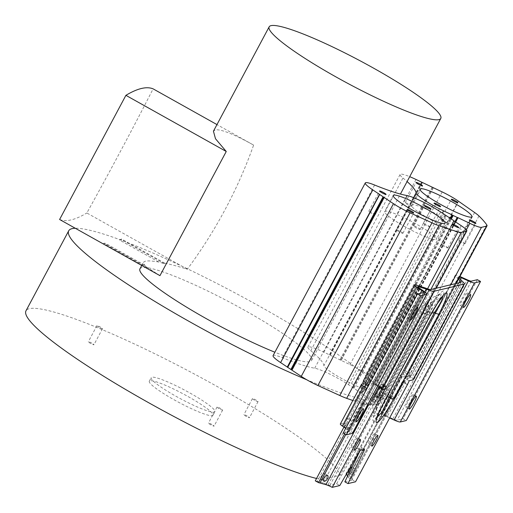 <?xml version="1.0" encoding="UTF-8"?>
<svg xmlns="http://www.w3.org/2000/svg" width="513" height="513" viewBox="0 0 513 513"><rect width="100%" height="100%" fill="white"/><g stroke="black" fill="none" stroke-linecap="round" stroke-linejoin="round"><path stroke-width="0.38" stroke-dasharray="2.56 1.92" d="M188.072 396.555A36.096 4.771 -151.9 0 1 212.985 415.209A36.096 4.771 -151.9 0 1 174.215 399.858A36.096 4.771 -151.9 0 1 149.302 381.204A36.096 4.771 -151.9 0 1 188.072 396.555M189.957 393.022A36.096 4.771 -151.9 0 1 214.87 411.676A36.096 4.771 -151.9 0 1 176.1 396.325A36.096 4.771 -151.9 0 1 151.188 377.671A36.096 4.771 -151.9 0 1 189.957 393.022M247.285 416.024A3.181 0.423 28.1 0 0 243.867 414.671A3.181 0.423 28.1 0 0 246.06 416.312A3.181 0.423 28.1 0 0 249.478 417.665A3.181 0.423 28.1 0 0 247.285 416.024M254.634 400.268A3.181 0.423 -151.9 0 1 252.434 398.62A3.181 0.423 -151.9 0 1 255.852 399.973A3.181 0.423 -151.9 0 1 258.052 401.615A3.181 0.423 -151.9 0 1 254.634 400.268M211.882 424.463A3.181 0.423 28.1 0 0 208.464 423.11A3.181 0.423 28.1 0 0 210.663 424.751A3.181 0.423 28.1 0 0 214.081 426.104A3.181 0.423 28.1 0 0 211.882 424.463M219.231 408.701A3.181 0.423 -151.9 0 1 217.037 407.059A3.181 0.423 -151.9 0 1 220.455 408.412A3.181 0.423 -151.9 0 1 222.648 410.054A3.181 0.423 -151.9 0 1 219.231 408.701M91.744 343.101A3.181 0.423 28.1 0 0 88.326 341.748A3.181 0.423 28.1 0 0 90.525 343.396A3.181 0.423 28.1 0 0 93.943 344.749A3.181 0.423 28.1 0 0 91.744 343.101M99.092 327.345A3.181 0.423 -151.9 0 1 96.899 325.704A3.181 0.423 -151.9 0 1 100.317 327.057A3.181 0.423 -151.9 0 1 102.51 328.698A3.181 0.423 -151.9 0 1 99.092 327.345M139.946 268.831A97.278 12.863 -151.9 0 1 141.787 267.658A97.278 12.863 -151.9 0 1 238.16 306.723A97.278 12.863 -151.9 0 1 311.564 360.466A97.278 12.863 -151.9 0 1 309.73 361.639A97.278 12.863 -151.9 0 1 274.885 352.232M159.96 275.648L147.148 267.369L146.846 267.933A97.278 12.863 -151.9 0 1 144.839 265.356L143.46 262.246L145.224 261.22C147.629 260.642 152.162 260.905 158.812 262.021A97.278 12.863 -151.9 0 1 164.468 263.733L164.763 263.169C171.278 264.541 178.8 266.555 187.328 269.216C215.845 230.594 237.942 189.22 253.608 145.096C233.768 134.13 221.02 129.058 215.357 129.872L213.44 131.193M382.942 395.183L378.254 396.299A18.481 2.443 -151.9 0 1 377.645 396.01L351.399 383.525A24.598 3.251 -151.9 0 1 323.889 365.666A110.975 14.678 28.1 0 0 310.756 350.725A24.598 3.251 -151.9 0 1 307.903 347.134A24.598 3.251 -151.9 0 1 308.364 346.839A24.598 3.251 -151.9 0 1 323.844 352.168L349.969 364.596A18.481 2.443 -151.9 0 1 355.919 367.609A178.03 23.547 -151.9 0 1 382.942 395.183L340.209 475.211A178.03 23.547 28.1 0 0 184.09 368.603A178.03 23.547 28.1 0 0 25.983 310.82M310.756 350.725L402.962 178.043A24.598 3.251 -151.9 0 1 400.102 174.458A24.598 3.251 -151.9 0 1 400.57 174.157A24.598 3.251 -151.9 0 1 409.701 176.671M273.083 355.612A24.598 3.251 -151.9 0 1 273.544 355.317A24.598 3.251 -151.9 0 1 282.394 357.708A110.975 14.678 28.1 0 0 314.706 368.212A24.598 3.251 -151.9 0 1 348.423 384.635L368.982 398.351A18.481 2.443 -151.9 0 1 369.155 398.466L364.32 399.621A178.03 23.547 -151.9 0 1 306.736 379.755M323.793 478.385A3.367 1.693 -57.4 0 1 321.279 479.373A3.367 1.693 -57.4 0 1 321.401 476.07A3.367 1.693 -57.4 0 1 324.902 473.704A3.367 1.693 -57.4 0 1 325.062 476.404M349.18 472.928A3.367 0.776 -63.7 0 0 350.693 470.825A3.367 0.776 -63.7 0 0 351.854 467.471M352.918 470.902A3.367 0.776 -63.7 0 0 351.918 474.672A3.367 0.776 -63.7 0 0 353.899 472.409A3.367 0.776 -63.7 0 0 354.9 468.638A3.367 0.776 -63.7 0 0 352.918 470.902M420.083 229.478A3.668 0.487 28.1 0 0 420.153 229.433A3.668 0.487 28.1 0 0 417.383 227.406A3.668 0.487 28.1 0 0 413.747 225.932A3.668 0.487 28.1 0 0 413.677 225.976A3.668 0.487 28.1 0 0 416.447 228.003A3.668 0.487 28.1 0 0 420.083 229.478M447.772 247.971A3.668 0.487 28.1 0 0 447.843 247.926A3.668 0.487 28.1 0 0 445.072 245.9A3.668 0.487 28.1 0 0 441.436 244.425A3.668 0.487 28.1 0 0 441.366 244.47A3.668 0.487 28.1 0 0 444.136 246.496A3.668 0.487 28.1 0 0 447.772 247.971M402.833 233.319A3.668 0.487 28.1 0 0 402.904 233.274A3.668 0.487 28.1 0 0 400.134 231.248A3.668 0.487 28.1 0 0 396.498 229.773A3.668 0.487 28.1 0 0 396.427 229.818A3.668 0.487 28.1 0 0 399.197 231.844A3.668 0.487 28.1 0 0 402.833 233.319M375.144 214.825A3.668 0.487 28.1 0 0 375.215 214.78A3.668 0.487 28.1 0 0 372.444 212.754A3.668 0.487 28.1 0 0 368.809 211.279A3.668 0.487 28.1 0 0 368.738 211.324A3.668 0.487 28.1 0 0 371.508 213.35A3.668 0.487 28.1 0 0 375.144 214.825M435.922 239.533A29.363 3.886 28.1 0 0 436.48 239.18A29.363 3.886 28.1 0 0 414.318 222.956A29.363 3.886 28.1 0 0 385.225 211.157A29.363 3.886 28.1 0 0 384.673 211.516A29.363 3.886 28.1 0 0 406.828 227.74A29.363 3.886 28.1 0 0 435.922 239.533M419.006 287.825L367.847 383.647L365.173 382.48M367.847 383.647A2.142 1.545 110.1 0 1 367.834 386.122A2.142 1.545 110.1 0 1 365.916 387.264L363.717 386.424M411.618 206.284A3.668 0.487 28.1 0 0 411.689 206.239A3.668 0.487 28.1 0 0 408.919 204.212A3.668 0.487 28.1 0 0 405.283 202.738A3.668 0.487 28.1 0 0 405.212 202.782A3.668 0.487 28.1 0 0 407.982 204.809A3.668 0.487 28.1 0 0 411.618 206.284M446.913 223.084A3.668 0.487 28.1 0 0 446.983 223.04A3.668 0.487 28.1 0 0 444.213 221.013A3.668 0.487 28.1 0 0 440.577 219.538A3.668 0.487 28.1 0 0 440.507 219.583A3.668 0.487 28.1 0 0 443.277 221.61A3.668 0.487 28.1 0 0 446.913 223.084M464.958 243.733A3.668 0.487 28.1 0 0 465.028 243.688A3.668 0.487 28.1 0 0 462.258 241.661A3.668 0.487 28.1 0 0 458.622 240.187A3.668 0.487 28.1 0 0 458.551 240.231A3.668 0.487 28.1 0 0 461.322 242.258A3.668 0.487 28.1 0 0 464.958 243.733M429.663 226.932A3.668 0.487 28.1 0 0 429.734 226.887A3.668 0.487 28.1 0 0 426.963 224.861A3.668 0.487 28.1 0 0 423.328 223.386A3.668 0.487 28.1 0 0 423.257 223.431A3.668 0.487 28.1 0 0 426.027 225.457A3.668 0.487 28.1 0 0 429.663 226.932M462.752 233.146A29.363 3.886 28.1 0 0 463.31 232.787A29.363 3.886 28.1 0 0 441.148 216.563A29.363 3.886 28.1 0 0 412.054 204.77A29.363 3.886 28.1 0 0 411.497 205.123A29.363 3.886 28.1 0 0 433.658 221.347A29.363 3.886 28.1 0 0 462.752 233.146M402.333 374.586A8.83 1.167 -151.9 0 1 406.546 375.882L407.027 376.016A2.142 1.905 133.1 0 0 408.957 372.4L410.188 373.554A2.142 1.905 -46.9 0 1 408.258 377.17L387.091 416.819A5.156 0.68 28.1 0 0 384.365 415.94L380.915 416.768L377.741 414.991L381.197 414.171L402.333 374.586L399.877 375.17L390.573 392.592A194.061 25.669 28.1 0 0 386.783 388.668A23.374 3.091 28.1 0 0 382.39 385.18L366.16 373.804A18.481 2.443 28.1 0 0 355.919 367.609A178.03 23.547 -151.9 0 0 202.327 276.09A178.03 23.547 -151.9 0 0 75.296 228.266M374.548 433.652A6.118 0.898 -60.8 0 1 374.682 433.665A6.118 0.898 -60.8 0 1 372.675 439.083A6.118 0.898 -60.8 0 1 368.834 444.354A6.118 0.898 -60.8 0 1 368.706 444.341A6.118 0.898 -60.8 0 1 370.713 438.923A6.118 0.898 -60.8 0 1 374.548 433.652M357.163 437.801A6.118 0.898 -60.8 0 1 357.298 437.807A6.118 0.898 -60.8 0 1 355.291 443.226A6.118 0.898 -60.8 0 1 351.45 448.497A6.118 0.898 -60.8 0 1 351.322 448.484A6.118 0.898 -60.8 0 1 353.329 443.065A6.118 0.898 -60.8 0 1 357.163 437.801M360.152 407.072A7.342 1.077 -60.8 0 1 360.306 407.085A7.342 1.077 -60.8 0 1 357.901 413.587A7.342 1.077 -60.8 0 1 353.297 419.91A7.342 1.077 -60.8 0 1 353.136 419.897A7.342 1.077 -60.8 0 1 355.547 413.395A7.342 1.077 -60.8 0 1 360.152 407.072M414.421 305.434A7.342 1.077 -60.8 0 1 414.575 305.447A7.342 1.077 -60.8 0 1 412.17 311.949A7.342 1.077 -60.8 0 1 407.566 318.272A7.342 1.077 -60.8 0 1 407.405 318.259A7.342 1.077 -60.8 0 1 409.816 311.757A7.342 1.077 -60.8 0 1 414.421 305.434M413.003 394.471A7.342 1.077 -60.8 0 1 413.164 394.484A7.342 1.077 -60.8 0 1 410.753 400.986A7.342 1.077 -60.8 0 1 406.149 407.309A7.342 1.077 -60.8 0 1 405.995 407.296A7.342 1.077 -60.8 0 1 408.399 400.794A7.342 1.077 -60.8 0 1 413.003 394.471M467.279 292.833A7.342 1.077 -60.8 0 1 467.433 292.846A7.342 1.077 -60.8 0 1 465.028 299.348A7.342 1.077 -60.8 0 1 460.424 305.671A7.342 1.077 -60.8 0 1 460.264 305.658A7.342 1.077 -60.8 0 1 462.675 299.156A7.342 1.077 -60.8 0 1 467.279 292.833M429.618 316.489C430.15 316.316 429.612 315.617 427.989 314.398L436.787 302.195C439.352 298.976 441.097 297.232 442.02 296.956L442.264 296.95M431.69 312.93L429.965 312.949C432.677 305.697 433.44 301.997 432.254 301.843L442.02 296.956M432.068 301.913L432.068 301.913C431.016 301.471 428.175 305.1 423.533 312.808L424.802 314.18L427.989 314.398L382.724 399.165C384.346 400.384 384.891 401.083 384.352 401.262M432.254 301.843C430.497 302.766 428.009 306.883 424.802 314.18L376.337 405.45L379.601 403.327L386.353 394.638L387.379 395.831M423.597 310.211C425.636 306.428 427.092 302.452 426.091 302.991C424.944 303.632 423.078 306.28 420.5 310.949L376.882 392.637C374.843 396.414 373.381 400.397 374.387 399.858C375.535 399.217 377.395 396.568 379.979 391.9L423.597 310.211L428.47 311.68C431.362 303.016 432.087 298.643 430.638 298.553L440.41 293.66C442.373 293.083 439.57 300.81 432.741 311.635L428.47 311.68L384.853 393.368L387.475 396.408L390.399 397.286C383.577 410.079 376.042 420.557 373.823 420.974C372.547 421.43 372.553 419.647 373.836 415.626C375.022 411.926 377.991 405.45 381.185 399.486L426.566 314.642C431.984 304.921 435.928 298.656 438.391 295.847L440.096 293.782M381.377 386.744A5.508 0.808 -60.8 0 1 381.499 386.757A5.508 0.808 -60.8 0 1 379.691 391.631A5.508 0.808 -60.8 0 1 376.234 396.376A5.508 0.808 -60.8 0 1 376.119 396.363A5.508 0.808 -60.8 0 1 377.927 391.49A5.508 0.808 -60.8 0 1 381.377 386.744M384.545 388.521A5.508 0.808 -60.8 0 1 384.667 388.527A5.508 0.808 -60.8 0 1 382.858 393.407A5.508 0.808 -60.8 0 1 379.402 398.146A5.508 0.808 -60.8 0 1 379.287 398.139A5.508 0.808 -60.8 0 1 381.095 393.259A5.508 0.808 -60.8 0 1 384.545 388.521M316.54 478.482A178.03 23.547 28.1 0 0 321.593 479.649L364.32 399.621M352.854 400.486A194.061 25.669 28.1 0 0 354.772 401.128L355.996 400.839A29.061 3.841 -151.9 0 1 359.914 401.358L365.936 403.026A13.152 1.738 -151.9 0 1 370.457 404.731L374.285 403.814A18.481 2.443 28.1 0 0 374.637 403.59A18.481 2.443 28.1 0 0 369.155 398.466L378.254 396.299A18.481 2.443 28.1 0 0 389.271 400.012L393.041 399.114A13.152 1.738 -151.9 0 1 390.829 397.094L389.078 394.407A29.061 3.841 -151.9 0 1 388.796 393.24A29.061 3.841 -151.9 0 1 389.341 392.887L390.573 392.592M321.593 479.649L340.209 475.211M287.466 367.218L379.665 194.536M453.787 220.622L361.588 393.298L361.845 393.535L454.274 221.065M379.761 387.302L370.457 404.731M380.062 387.437L328.076 484.798A13.152 1.738 28.1 0 0 323.261 482.957L365.936 403.026M359.914 401.358L317.233 481.297L323.261 482.957M317.233 481.297A29.061 3.841 28.1 0 0 315.277 480.841M343.947 427.156L347.763 421.442L347.846 418.114L346.012 419.538L355.996 400.839M340.311 423.982A8.83 1.167 -151.9 0 1 340.478 423.873L343.928 423.052A4.893 0.718 -60.8 0 1 346.012 419.538M354.772 401.128L364.076 383.705M365.769 384.256A194.061 25.669 28.1 0 0 368.584 385.16L359.28 402.59A194.061 25.669 28.1 0 0 365.756 404.545A23.374 3.091 28.1 0 0 367.686 404.994M407.149 384.468L404.052 382.736L403.507 382.865A3.674 0.487 28.1 0 0 403.577 382.826A3.674 0.487 28.1 0 0 402.795 382.018A13.152 1.738 -151.9 0 1 402.346 381.691L403.462 381.422L394.375 398.793A23.374 3.091 28.1 0 0 394.818 398.511A23.374 3.091 28.1 0 0 394.529 397.479A194.061 25.669 28.1 0 0 392.394 394.696L401.698 377.267A194.061 25.669 28.1 0 0 399.877 375.17M389.341 392.887L379.363 411.586A4.893 0.718 -60.8 0 1 377.741 414.991M346.326 474.217A29.061 3.841 28.1 0 1 346.051 473.505L375.439 418.467C377.613 415.883 380.787 407.078 379.363 411.586L388.796 393.24M390.829 397.094L348.147 477.026L347.596 476.173M402.346 381.691L393.041 399.114M348.147 477.026A13.152 1.738 28.1 0 0 350.809 479.379L402.795 382.018M402.962 178.043A110.975 14.678 -151.9 0 1 407.098 181.557M381.569 387.988A3.674 0.487 28.1 0 0 381.903 388.014L381.358 388.149M368.43 405.084L368.61 404.731A9.484 1.257 -151.9 0 1 369.405 404.981M368.61 404.731L362.588 403.071A25.387 3.36 28.1 0 0 359.28 402.59M328.076 484.798A3.674 0.487 28.1 0 0 329.923 485.375L336.611 483.778L339.779 485.555M343.928 423.052L347.102 424.828A4.893 0.718 -60.8 0 1 349.18 421.308L351.059 419.91L351.097 423.302L347.936 427.637L344.665 425.803M344.621 433.851L347.936 427.637M343.203 433.055L349.206 431.619A7.945 1.052 28.1 0 0 349.359 431.529A7.945 1.052 28.1 0 0 347.519 429.676L345.691 428.387M347.102 424.828L343.646 425.649A5.156 0.68 28.1 0 0 343.55 425.713A5.156 0.68 28.1 0 0 344.742 426.912L349.904 430.548A11.613 1.539 -151.9 0 1 352.598 433.254M368.584 385.16A25.387 3.36 28.1 0 0 368.469 385.186L364.781 386.065A5.156 0.68 28.1 0 0 364.775 386.065L343.646 425.649M343.55 425.713L364.685 386.122A5.156 0.68 28.1 0 0 365.57 387.097L365.916 387.264L344.742 426.912M406.546 375.882L407.784 377.036A5.156 0.68 28.1 0 0 405.501 376.356L401.82 377.235A25.387 3.36 28.1 0 0 401.698 377.267M401.82 377.235L382.531 413.356C383.929 408.835 381.082 417.839 378.709 420.301L349.321 475.333A25.387 3.36 28.1 0 0 349.603 475.923L392.285 395.991A25.387 3.36 -151.9 0 1 392.035 394.965A25.387 3.36 -151.9 0 1 392.394 394.696M380.915 416.768A4.893 0.718 -60.8 0 0 382.531 413.356L392.035 394.965M392.285 395.991L394.029 398.678A9.484 1.257 28.1 0 0 394.157 398.851M407.027 376.016L385.859 415.665A8.83 1.167 28.1 0 0 381.197 414.171M385.859 415.665L392.907 418.858A7.945 1.052 28.1 0 0 397.1 420.205L403.109 418.775L406.277 420.545M389.617 417.967L387.091 416.819M375.439 418.467L378.709 420.301M344.832 481.822L351.52 480.226A3.674 0.487 28.1 0 0 351.591 480.181A3.674 0.487 28.1 0 0 350.809 479.379M346.051 473.505L349.321 475.333M349.603 475.923L351.347 478.61A9.484 1.257 28.1 0 0 355.535 481.797M403.462 381.422A9.484 1.257 28.1 0 0 407.168 384.218M253.608 145.096L216.967 124.588M187.328 269.216L86.844 212.985A611.65 89.615 119.2 0 0 153.118 88.858M144.839 265.356L105.466 243.322A611.65 89.615 -60.8 0 1 103.947 243.194L147.148 267.369M59.611 219.487A611.65 89.615 119.2 0 0 86.844 212.985M164.763 263.169L121.568 238.994A611.65 89.615 -60.8 0 1 119.446 239.988L158.812 262.021M164.468 263.733L121.267 239.552L121.568 238.994M119.446 239.988L121.267 239.552M146.846 267.933L103.645 243.752L105.466 243.322M103.947 243.194L103.645 243.752M382.249 387.071L383.358 384.404L386.526 386.174M430.638 298.553C428.618 299.566 425.809 304.44 422.225 313.174L378.607 394.856L381.185 399.486L426.444 314.719C433.273 301.926 440.802 291.448 443.027 291.031C444.296 290.576 444.296 292.359 443.014 296.379C441.828 300.079 438.859 306.55 435.665 312.52L432.741 311.635L378.389 413.029L373.727 416.479L380.146 398.152L425.412 313.385C432.023 302.535 438.474 294.026 440.41 293.66M336.611 483.778L355.971 450.267A2.45 0.359 -60.8 0 1 357.311 448.503L361.261 447.56A2.45 0.359 -60.8 0 1 361.312 447.56A2.45 0.359 -60.8 0 1 360.831 449.106L360.1 450.606M363.448 380.652A8.83 1.167 -151.9 0 1 365.301 380.851L372.624 383.23A35.179 4.655 -151.9 0 1 375.817 384.352A13.793 1.828 28.1 0 0 379.703 385.276L383.358 384.404M404.052 382.736L406.052 378.992L409.707 378.119A13.793 1.828 28.1 0 0 409.964 377.953A13.793 1.828 28.1 0 0 408.957 376.452A35.179 4.655 -151.9 0 1 407.431 374.932L404.43 371.527A8.83 1.167 -151.9 0 1 404.167 370.944A8.83 1.167 -151.9 0 1 408.547 372.137M407.784 377.036L408.258 377.17M477.372 279.688L403.109 418.775M377.562 416.691L377.382 416.12L382.724 399.165L380.05 394.407C375.824 403.994 376.856 403.744 383.147 393.67L386.353 394.638L429.965 312.949L426.765 311.981C430.991 302.401 429.958 302.644 423.667 312.718L379.921 394.491L377.305 400.108C376.292 403.462 375.971 405.244 376.337 405.45L377.382 417.422M377.901 385.859A31.505 4.168 28.1 0 0 375.086 384.872L367.77 382.499A5.156 0.68 28.1 0 0 366.686 382.377A5.156 0.68 28.1 0 0 367.571 383.352M459.667 277.058A5.156 0.68 28.1 0 0 458.532 276.924A5.156 0.68 28.1 0 0 458.686 277.264L459.231 277.879M458.545 279.162L455.557 275.776A8.83 1.167 -151.9 0 1 455.294 275.192A8.83 1.167 -151.9 0 1 459.962 276.513M413.202 379.684A17.468 2.308 28.1 0 0 411.926 377.78L463.053 282.022M409.784 373.291A5.156 0.68 28.1 0 0 407.405 372.675A5.156 0.68 28.1 0 0 407.559 373.015L410.56 376.42A31.505 4.168 28.1 0 0 411.926 377.78M376.683 392.766C374.124 396.703 372.797 401.051 372.682 405.809L378.607 394.856C376.882 393.561 376.305 392.817 376.882 392.637L420.5 310.949C419.929 311.135 420.506 311.872 422.225 313.174L425.412 313.385L426.566 314.642M381.306 399.409C376.074 409.932 373.554 415.774 373.74 416.941L372.682 405.809L376.497 403.455L384.853 393.368L379.979 391.9M323.844 352.168L416.043 179.486M374.593 185.026L282.394 357.708M368.982 398.351L461.181 225.669M435.967 288.293L374.285 403.814M430.843 289.518L379.165 386.308M361.614 384.288L340.478 423.873M365.756 404.545L427.547 288.819M349.969 364.596L442.174 191.913M458.359 201.128L366.16 373.804M474.596 212.497L382.39 385.18M478.982 215.986L386.783 388.668M486.728 224.803L394.529 397.479M348.18 471.005L389.078 394.407M394.375 398.793L455.916 283.542M450.812 284.76L389.271 400.012M466.388 229.811L377.645 396.01M341.196 360.421L433.395 187.739M432.831 187.431L340.632 360.107M432.183 187.072L339.984 359.748M330.314 355.15L422.52 182.474M422.026 182.288L329.821 354.97M421.596 182.128L329.391 354.804M413.593 197.665L323.889 365.666M351.399 383.525L442.379 213.126M359.876 387.559L450.267 218.269M450.747 218.589L360.376 387.841M451.325 218.974L360.979 388.181M365.006 390.092L454.999 221.545M455.397 221.808L365.455 390.258M455.717 222.026L365.82 390.387M454.05 220.859L361.851 393.535M353.983 388.219L446.182 215.543M445.547 215.184L353.342 387.86M444.989 214.87L352.79 387.546M348.423 384.635L440.622 211.952M314.706 368.212L406.905 195.53M329.923 485.375L381.903 388.014M362.588 403.071L345.8 434.505M349.18 421.308L368.469 385.186M403.507 382.865L351.52 480.226M394.029 398.678L351.347 478.61M435.665 312.52L390.399 397.286M430.83 289.518L379.703 385.276M409.707 378.119L460.834 282.368M359.138 452.043L355.971 450.267M349.904 430.548L424.168 291.467M347.519 429.676L420.346 293.282M423.469 292.538L349.206 431.619M384.365 415.94L405.501 376.356M460.123 276.584L408.957 372.4M392.907 418.858L467.17 279.777M471.364 281.124L397.1 420.205M460.501 279.322L410.188 373.554M362.191 449.869L360.831 449.106M409.22 380.768L406.052 378.992M361.261 447.56L364.429 449.33M360.479 450.273L357.311 448.503M426.944 288.595L375.817 384.352M408.957 376.452L458.949 282.817M418.512 287.46L367.77 382.499M416.428 285.1L365.301 380.851M407.559 373.015L458.686 277.264M404.43 371.527L455.557 275.776M375.086 384.872L424.738 291.884M372.624 383.23L423.751 287.472M461.687 280.662L410.56 376.42M456.275 283.452L407.431 374.932M383.147 393.67L426.765 311.981M212.985 415.209L214.87 411.676M252.434 398.62L243.867 414.671M217.037 407.059L208.464 423.11M96.899 325.704L88.326 341.748M141.748 265.458L143.46 262.246M321.279 479.373L323.953 481.079M351.918 474.672L348.718 473.095M420.153 229.433L431.01 209.105M447.843 247.926L458.699 227.599M402.904 233.274L413.76 212.946M375.215 214.78L386.065 194.453M445.047 223.129L436.48 239.18M411.689 206.239L422.539 185.911M446.983 223.04L457.833 202.712M465.028 243.688L475.878 223.36M429.734 226.887L440.584 206.559M471.877 216.743L463.31 232.787M409.002 372.438L410.233 373.592M377.85 435.441L374.682 433.665M360.466 439.583L357.298 437.807M363.473 408.855L360.306 407.085M417.742 307.216L414.575 305.447M416.332 396.26L413.164 394.484M470.601 294.622L467.433 292.846M384.667 388.527L381.499 386.757M374.637 403.59L436.23 288.229M258.052 401.615L249.478 417.665M222.648 410.054L214.081 426.104M102.51 328.698L93.943 344.749M311.564 360.466L400.422 194.061M307.903 347.134L400.102 174.458M324.902 473.704L327.576 475.41M351.059 419.91L347.846 418.114M394.818 398.511L456.249 283.458M382.845 412.202L379.658 410.419M354.9 468.638L351.694 467.061M351.591 480.181L403.577 382.826M413.677 225.976L424.533 205.649M441.366 244.47L452.222 224.143M396.427 229.818L407.284 209.49M368.738 211.324L379.588 190.996M393.24 195.466L384.673 211.516M383.403 384.404L386.571 386.18M423.623 292.442L349.359 431.529M365.814 387.232L363.428 386.36M405.212 202.782L416.062 182.455M440.507 219.583L451.357 199.256M458.551 240.231L469.401 219.904M423.257 223.431L434.107 203.103M420.07 189.079L411.497 205.123M407.175 384.506L404.007 382.736M371.874 446.118L368.706 444.341M354.489 450.26L351.322 448.484M442.802 296.399L441.744 297.065M361.312 447.56L364.486 449.337M461.091 282.201L409.964 377.953M356.304 421.673L353.136 419.897M410.573 320.035L407.405 318.259M417.813 286.626L366.686 382.377M458.532 276.924L407.405 372.675M455.294 275.192L404.167 370.944M409.162 409.073L405.995 407.296M463.431 307.434L460.264 305.658M379.915 394.491L423.533 312.808M420.294 311.077C423.687 304.555 427.06 300.406 430.42 298.637M379.287 398.139L376.119 396.363M149.302 381.204L151.188 377.671"/><path stroke-width="0.77" d="M274.885 352.232A97.278 12.863 -151.9 0 1 183.256 305.113A97.278 12.863 -151.9 0 1 139.946 268.831L141.748 265.458M438.948 119.632A97.278 12.863 -151.9 0 1 342.575 80.567A97.278 12.863 -151.9 0 1 269.165 26.823A97.278 12.863 -151.9 0 1 271.005 25.65A97.278 12.863 -151.9 0 1 367.379 64.721A97.278 12.863 -151.9 0 1 440.782 118.458A97.278 12.863 -151.9 0 1 438.948 119.632M269.165 26.823L213.44 131.193L215.486 138.734L226.252 151.489L159.96 275.648L59.611 219.487L125.903 95.335L226.252 151.489M409.701 176.671A24.598 3.251 -151.9 0 1 416.043 179.486L442.174 191.913A18.481 2.443 -151.9 0 1 458.359 201.128L474.596 212.497A23.374 3.091 -151.9 0 1 478.982 215.986A194.061 25.669 -151.9 0 1 486.728 224.803A23.374 3.091 28.1 0 1 487.017 225.835A23.374 3.091 28.1 0 1 486.58 226.118L481.47 227.336A18.481 2.443 -151.9 0 1 469.844 223.335L458.026 217.711L455.717 222.026M75.296 228.266A178.03 23.547 -151.9 0 0 68.71 230.792A178.03 23.547 -151.9 0 0 143.396 294.347A178.03 23.547 -151.9 0 0 306.736 379.755A18.481 2.443 -151.9 0 1 301.259 376.369L287.28 367.039L379.479 194.363L372.81 189.913A24.598 3.251 -151.9 0 1 365.282 182.936A24.598 3.251 -151.9 0 1 365.75 182.634A24.598 3.251 -151.9 0 1 374.593 185.026A110.975 14.678 -151.9 0 0 406.905 195.53A24.598 3.251 -151.9 0 1 440.622 211.952L453.787 220.622M327.454 478.712A3.367 1.693 -57.4 0 1 323.953 481.079A3.367 1.693 -57.4 0 1 324.075 477.783A3.367 1.693 -57.4 0 1 327.576 475.41A3.367 1.693 -57.4 0 1 327.454 478.712M325.062 476.404A3.367 1.693 -57.4 0 1 324.78 477.007A3.367 1.693 -57.4 0 1 323.793 478.385M351.854 467.471A3.367 0.776 -63.7 0 0 351.694 467.061A3.367 0.776 -63.7 0 0 349.719 469.324A3.367 0.776 -63.7 0 0 348.718 473.095A3.367 0.776 -63.7 0 0 349.18 472.928M424.597 205.604A3.668 0.487 -151.9 0 1 428.24 207.079A3.668 0.487 -151.9 0 1 431.01 209.105A3.668 0.487 -151.9 0 1 430.939 209.15A3.668 0.487 -151.9 0 1 427.303 207.675A3.668 0.487 -151.9 0 1 424.533 205.649A3.668 0.487 -151.9 0 1 424.597 205.604M452.293 224.098A3.668 0.487 -151.9 0 1 455.929 225.573A3.668 0.487 -151.9 0 1 458.699 227.599A3.668 0.487 -151.9 0 1 458.628 227.644A3.668 0.487 -151.9 0 1 454.993 226.169A3.668 0.487 -151.9 0 1 452.222 224.143A3.668 0.487 -151.9 0 1 452.293 224.098M407.348 209.445A3.668 0.487 -151.9 0 1 410.99 210.92A3.668 0.487 -151.9 0 1 413.76 212.946A3.668 0.487 -151.9 0 1 413.69 212.991A3.668 0.487 -151.9 0 1 410.054 211.516A3.668 0.487 -151.9 0 1 407.284 209.49A3.668 0.487 -151.9 0 1 407.348 209.445M379.658 190.951A3.668 0.487 -151.9 0 1 383.294 192.426A3.668 0.487 -151.9 0 1 386.065 194.453A3.668 0.487 -151.9 0 1 386 194.498A3.668 0.487 -151.9 0 1 382.358 193.023A3.668 0.487 -151.9 0 1 379.588 190.996A3.668 0.487 -151.9 0 1 379.658 190.951M393.792 195.113A29.363 3.886 -151.9 0 1 422.885 206.906A29.363 3.886 -151.9 0 1 445.047 223.129A29.363 3.886 -151.9 0 1 444.495 223.482A29.363 3.886 -151.9 0 1 415.402 211.689A29.363 3.886 -151.9 0 1 393.24 195.466A29.363 3.886 -151.9 0 1 393.792 195.113M420.346 293.282L421.782 290.595L416.62 286.953A8.83 1.167 -151.9 0 1 414.575 284.895L363.448 380.652A8.83 1.167 -151.9 0 0 365.173 382.48L365.461 382.769A2.142 1.545 110.1 0 1 365.448 385.25A2.142 1.545 110.1 0 1 363.531 386.385L363.172 386.225A8.83 1.167 -151.9 0 1 361.447 384.397A8.83 1.167 -151.9 0 1 361.614 384.288L364.076 383.705A194.061 25.669 28.1 0 0 365.769 384.256M416.133 182.41A3.668 0.487 -151.9 0 1 419.769 183.885A3.668 0.487 -151.9 0 1 422.539 185.911A3.668 0.487 -151.9 0 1 422.475 185.956A3.668 0.487 -151.9 0 1 418.832 184.481A3.668 0.487 -151.9 0 1 416.062 182.455A3.668 0.487 -151.9 0 1 416.133 182.41M451.427 199.211A3.668 0.487 -151.9 0 1 455.063 200.686A3.668 0.487 -151.9 0 1 457.833 202.712A3.668 0.487 -151.9 0 1 457.763 202.757A3.668 0.487 -151.9 0 1 454.127 201.282A3.668 0.487 -151.9 0 1 451.357 199.256A3.668 0.487 -151.9 0 1 451.427 199.211M469.472 219.859A3.668 0.487 -151.9 0 1 473.108 221.334A3.668 0.487 -151.9 0 1 475.878 223.36A3.668 0.487 -151.9 0 1 475.814 223.405A3.668 0.487 -151.9 0 1 472.172 221.93A3.668 0.487 -151.9 0 1 469.401 219.904A3.668 0.487 -151.9 0 1 469.472 219.859M434.178 203.058A3.668 0.487 -151.9 0 1 437.813 204.533A3.668 0.487 -151.9 0 1 440.584 206.559A3.668 0.487 -151.9 0 1 440.52 206.604A3.668 0.487 -151.9 0 1 436.877 205.129A3.668 0.487 -151.9 0 1 434.107 203.103A3.668 0.487 -151.9 0 1 434.178 203.058M420.622 188.72A29.363 3.886 -151.9 0 1 449.715 200.519A29.363 3.886 -151.9 0 1 471.877 216.743A29.363 3.886 -151.9 0 1 471.325 217.095A29.363 3.886 -151.9 0 1 442.232 205.303A29.363 3.886 -151.9 0 1 420.07 189.079A29.363 3.886 -151.9 0 1 420.622 188.72M377.715 435.428A6.118 0.898 -60.8 0 1 377.85 435.441A6.118 0.898 -60.8 0 1 375.843 440.853A6.118 0.898 -60.8 0 1 372.002 446.124A6.118 0.898 -60.8 0 1 371.874 446.118A6.118 0.898 -60.8 0 1 373.881 440.699A6.118 0.898 -60.8 0 1 377.715 435.428M360.331 439.57A6.118 0.898 -60.8 0 1 360.466 439.583A6.118 0.898 -60.8 0 1 358.459 445.002A6.118 0.898 -60.8 0 1 354.618 450.273A6.118 0.898 -60.8 0 1 354.489 450.26A6.118 0.898 -60.8 0 1 356.497 444.842A6.118 0.898 -60.8 0 1 360.331 439.57M363.319 408.848A7.342 1.077 -60.8 0 1 363.473 408.855A7.342 1.077 -60.8 0 1 361.069 415.357A7.342 1.077 -60.8 0 1 356.464 421.686A7.342 1.077 -60.8 0 1 356.304 421.673A7.342 1.077 -60.8 0 1 358.715 415.171A7.342 1.077 -60.8 0 1 363.319 408.848M417.588 307.21A7.342 1.077 -60.8 0 1 417.742 307.216A7.342 1.077 -60.8 0 1 415.338 313.719A7.342 1.077 -60.8 0 1 410.733 320.048A7.342 1.077 -60.8 0 1 410.573 320.035A7.342 1.077 -60.8 0 1 412.984 313.533A7.342 1.077 -60.8 0 1 417.588 307.21M416.178 396.248A7.342 1.077 -60.8 0 1 416.332 396.26A7.342 1.077 -60.8 0 1 413.927 402.763A7.342 1.077 -60.8 0 1 409.323 409.085A7.342 1.077 -60.8 0 1 409.162 409.073A7.342 1.077 -60.8 0 1 411.573 402.57A7.342 1.077 -60.8 0 1 416.178 396.248M470.447 294.609A7.342 1.077 -60.8 0 1 470.601 294.622A7.342 1.077 -60.8 0 1 468.196 301.125A7.342 1.077 -60.8 0 1 463.592 307.447A7.342 1.077 -60.8 0 1 463.431 307.434A7.342 1.077 -60.8 0 1 465.842 300.932A7.342 1.077 -60.8 0 1 470.447 294.609M68.71 230.792L25.983 310.82A178.03 23.547 28.1 0 0 134.323 394.568A178.03 23.547 28.1 0 0 316.54 478.482M306.736 379.755A18.481 2.443 28.1 0 0 317.88 385.519L339.773 395.491A23.374 3.091 28.1 0 0 346.685 398.345A194.061 25.669 28.1 0 0 352.854 400.486M287.684 367.43L379.658 194.542L287.684 367.43M287.28 367.039L280.611 362.588A24.598 3.251 -151.9 0 1 273.083 355.612L365.282 182.936M454.274 221.065L461.181 225.669A18.481 2.443 -151.9 0 1 466.836 230.914A18.481 2.443 -151.9 0 1 466.49 231.139L461.367 232.357L430.843 289.518M367.686 404.994A23.374 3.091 28.1 0 0 369.161 405.039L378.709 387.552L379.761 387.302A13.152 1.738 -151.9 0 1 380.062 387.437A3.674 0.487 28.1 0 0 381.569 387.988M459.231 277.879L461.687 280.662A31.505 4.168 28.1 0 0 463.053 282.022A17.468 2.308 -151.9 0 1 464.329 283.933A17.468 2.308 -151.9 0 1 464.002 284.144L434.004 291.294L382.871 387.046L386.571 386.18L332.244 487.35A9.484 1.257 28.1 0 0 325.935 484.67L319.907 483.002A25.387 3.36 28.1 0 0 318.547 482.669L315.277 480.841L343.947 427.156M427.547 288.819L457.962 231.863A194.061 25.669 -151.9 0 1 438.891 225.669A23.374 3.091 -151.9 0 1 431.978 222.815L410.086 212.844A18.481 2.443 -151.9 0 1 393.458 203.693L384.16 197.486L291.961 370.162M346.326 474.217A29.061 3.841 28.1 0 0 346.403 474.339L348.18 471.005M347.596 476.173L346.403 474.339M407.098 181.557A110.975 14.678 -151.9 0 1 416.088 192.991L413.593 197.665M450.267 218.269L452.075 214.883L443.598 210.849A24.598 3.251 -151.9 0 1 416.088 192.991M452.075 214.883L453.184 215.505L451.325 218.974M454.999 221.545L457.205 217.416L453.184 215.505M457.205 217.416L458.026 217.711M379.479 194.363L384.16 197.486M457.962 231.863A23.374 3.091 28.1 0 0 461.367 232.357M384.231 389.989A9.484 1.257 28.1 0 0 378.709 387.552M407.168 384.218A9.484 1.257 28.1 0 0 407.521 384.442L355.535 481.797L348 483.592L364.006 450.882A2.45 0.359 -60.8 0 0 364.486 449.337A2.45 0.359 -60.8 0 0 364.429 449.33L360.479 450.273A2.45 0.359 -60.8 0 0 359.138 452.043L339.779 485.555L332.244 487.35M318.547 482.669L344.621 433.851M434.004 291.294A17.468 2.308 -151.9 0 1 429.073 290.121A31.505 4.168 28.1 0 0 426.213 289.12L418.897 286.748A5.156 0.68 28.1 0 0 417.813 286.626A5.156 0.68 28.1 0 0 419.006 287.825L424.168 291.467A11.613 1.539 -151.9 0 1 426.861 294.173L352.598 433.254A11.613 1.539 -151.9 0 1 352.373 433.395L346.371 434.825L343.203 433.055L417.467 293.968L420.634 295.744L346.371 434.825M345.691 428.387L342.357 426.034A8.83 1.167 -151.9 0 1 340.311 423.982L361.447 384.397M342.357 426.034L363.531 386.385L363.172 386.225L363.717 386.424M459.962 276.513A8.83 1.167 -151.9 0 1 460.123 276.584L467.17 279.777A7.945 1.052 -151.9 0 0 471.364 281.124L477.372 279.688L480.54 281.464L406.277 420.545L400.268 421.981A11.613 1.539 -151.9 0 1 394.131 420.006L389.617 417.967M348 483.592L344.832 481.822L360.1 450.606M407.521 384.442L409.22 380.768L412.875 379.896A17.468 2.308 28.1 0 0 413.202 379.684L464.329 283.933M216.967 124.588L153.118 88.858A611.65 89.615 119.2 0 0 125.903 95.335M438.833 314.296L393.567 399.063C385.763 413.112 380.236 421.006 376.991 422.75C374.554 422.834 377.01 415.671 384.352 401.262L429.618 316.489C437.422 302.439 442.95 294.545 446.195 292.808C448.631 292.718 446.175 299.881 438.833 314.296L434.235 312.904L388.976 397.678L381.845 412.356L377.562 416.691M384.526 389.918L381.358 388.149L382.249 387.071M458.949 282.817L460.084 280.694A13.793 1.828 28.1 0 1 461.091 282.201A13.793 1.828 28.1 0 1 460.834 282.368L430.83 289.518A13.793 1.828 28.1 0 1 426.944 288.595A35.179 4.655 -151.9 0 0 423.751 287.472L416.428 285.1A8.83 1.167 -151.9 0 0 414.575 284.895M426.861 294.173A11.613 1.539 -151.9 0 1 426.643 294.315L420.634 295.744M421.782 290.595A7.945 1.052 -151.9 0 1 423.623 292.442A7.945 1.052 -151.9 0 1 423.469 292.538L417.467 293.968M480.54 281.464L474.531 282.894A11.613 1.539 -151.9 0 1 468.401 280.925L461.354 277.732A5.156 0.68 28.1 0 0 459.667 277.058M393.567 399.063L388.976 397.678L387.379 395.831M377.382 417.422C377.363 416.152 379.748 410.727 384.545 401.14L384.352 401.262M429.618 316.489L437.467 303.427L442.802 296.399M442.02 296.956C443.649 297.264 441.052 302.58 434.235 312.904L431.69 312.93M382.871 387.046A17.468 2.308 -151.9 0 1 377.946 385.879A31.505 4.168 28.1 0 0 377.901 385.859M460.084 280.694A35.179 4.655 -151.9 0 1 458.558 279.175L456.275 283.452M466.49 231.139L435.967 288.293M379.165 386.308L369.161 405.039M438.891 225.669L346.685 398.345M431.978 222.815L339.773 395.491M410.086 212.844L317.88 385.519M393.458 203.693L301.259 376.369M455.916 283.542L486.58 226.118M481.47 227.336L450.812 284.76M469.844 223.335L466.388 229.811M442.379 213.126L443.598 210.849M452.575 215.165L450.747 218.589M457.654 217.576L455.397 221.808M280.611 362.588L372.81 189.913M379.658 194.549L287.466 367.218M290.852 369.546L383.051 196.864M383.66 197.204L291.455 369.886M325.935 484.67L368.43 405.084M345.8 434.505L319.907 483.002M412.875 379.896L464.002 284.144M352.373 433.395L426.643 294.315M416.62 286.953L365.461 382.769M394.131 420.006L468.401 280.925M461.354 277.732L460.501 279.322M400.268 421.981L474.531 282.894M364.006 450.882L362.191 449.869M429.073 290.121L377.946 385.879M418.897 286.748L418.512 287.46M424.738 291.884L426.213 289.12M436.23 288.229L466.836 230.914M400.422 194.061L440.782 118.458M456.249 283.458L487.017 225.835M429.804 316.367L384.545 401.14"/></g></svg>
